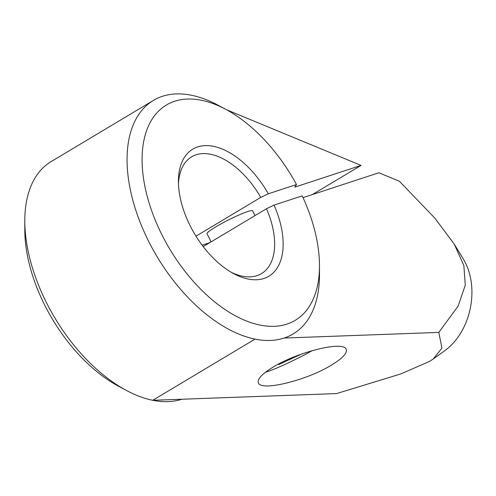 <?xml version="1.0" encoding="UTF-8"?>
<svg xmlns="http://www.w3.org/2000/svg" width="496" height="496" viewBox="0 0 496 496"><rect width="100%" height="100%" fill="white"/><g stroke="black" fill="none" stroke-linecap="round" stroke-linejoin="round"><path stroke-width="0.74" d="M181.927 399.23L152.774 400.291A136.084 77.078 -120.9 0 0 181.927 399.23L336.555 393.588L400.861 373.916L429.443 361.466L433.262 358.974L441.955 348.149L438.805 332.401L284.177 338.043A136.084 77.078 -120.9 0 1 255.025 339.103A136.084 77.078 -120.9 0 1 132.444 198.797A136.084 77.078 -120.9 0 1 153.394 100.409A136.084 77.078 -120.9 0 1 191.512 95.263A136.084 77.078 -120.9 0 1 217.967 105.158L225.903 109.411A125.451 71.058 -120.9 0 1 296.509 184.537L294.816 187.128L361.076 165.404L312.275 194.606M231.378 272.36A68.045 38.539 59.1 0 0 261.473 273.618A68.045 38.539 59.1 0 0 271.944 224.421A68.045 38.539 59.1 0 0 266.47 208.742L274.028 205.108L302.219 195.87A125.451 71.058 -120.9 0 1 314.514 229.636A125.451 71.058 -120.9 0 1 319.486 265.806A125.451 71.058 -120.9 0 1 245.625 320.652A125.451 71.058 -120.9 0 1 147.058 195.734A125.451 71.058 -120.9 0 1 225.903 109.411M255.025 339.103L152.774 400.291A136.084 77.078 -120.9 0 1 126.319 390.395A136.084 77.078 -120.9 0 1 30.194 259.985A136.084 77.078 -120.9 0 1 24.8 220.751A136.084 77.078 -120.9 0 1 51.144 161.597L153.394 100.409M126.319 390.395L118.383 386.142A125.451 71.058 -120.9 0 1 29.772 265.918A125.451 71.058 -120.9 0 1 24.8 229.747L24.8 220.751M272.998 367.176C297.687 351.875 343.517 340.634 346.171 349.227C347.547 352.966 342.693 358.236 331.588 365.037C306.9 380.339 261.07 391.58 258.416 382.986C257.04 379.248 261.9 373.978 272.998 367.176M211.11 241.868L207.024 233.752A25.513 2.672 -26.7 0 1 215.841 226.852A25.513 2.672 -26.7 0 1 239.314 214.83A25.513 2.672 -26.7 0 1 252.594 210.788L255.012 215.593M274.028 205.108A74.059 41.943 -120.9 0 1 280.215 222.692A74.059 41.943 -120.9 0 1 233.672 273.649A74.059 41.943 -120.9 0 1 181.362 202.678A74.059 41.943 -120.9 0 1 178.43 181.325A74.059 41.943 -120.9 0 1 211.085 145.923A74.059 41.943 -120.9 0 1 268.317 193.781L260.76 197.408A68.045 38.539 59.1 0 0 191.599 156.841A68.045 38.539 59.1 0 0 178.479 183.96M260.76 197.408L195.982 236.17M203.205 246.599L266.47 208.742M209.752 242.68L202.126 245.179M268.317 193.781L296.509 184.537M301.549 354.045L278.87 364.473L278.287 364.2M278.87 364.473L278.64 364.014M299.187 355.458L298.952 354.993M265.335 372.341A42.526 4.452 153.3 0 0 312.375 350.567M438.805 332.401L458.124 306.088L465.273 285.169L463.853 265.509L454.262 244.131L434.843 218.147L399.441 181.276L378.876 172.769L303.037 197.631M319.486 265.806L319.486 274.809A136.084 77.078 -120.9 0 1 284.177 338.043M226.517 109.746L361.076 165.404M454.262 244.131L463.382 259.123A59.539 43.598 101.4 0 1 444.856 350.61L433.262 358.974"/></g></svg>
